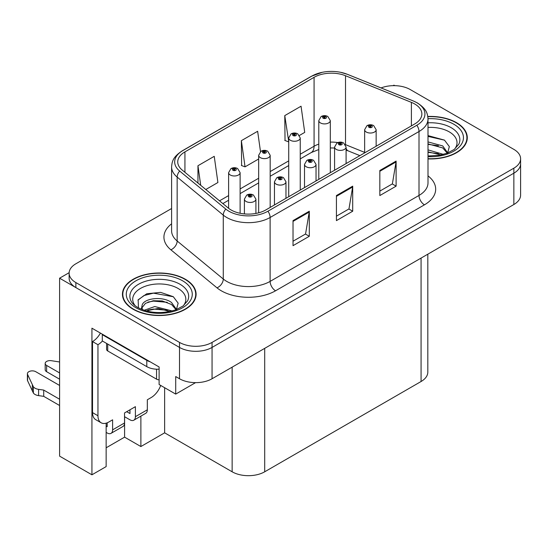 <?xml version="1.0" encoding="UTF-8"?>
<svg xmlns="http://www.w3.org/2000/svg" width="548" height="548" viewBox="0 0 548 548"><rect width="100%" height="100%" fill="white"/><g stroke="black" fill="none" stroke-linecap="round" stroke-linejoin="round"><path stroke-width="0.82" d="M394.813 85.659L393.944 85.159L393.074 85.659M106.148 423.172L106.148 466.595L91.934 474.801L91.934 328.19L159.105 366.975L159.105 384.518L175.709 394.101L175.709 376.558L179.504 378.75A23.023 13.289 0 0 0 212.062 378.75L513.86 204.514A23.023 13.289 0 0 0 520.6 195.115L520.6 163.79A23.023 13.289 0 0 1 513.86 173.189A23.023 13.289 0 0 0 520.6 163.79L520.6 158.776A23.023 13.289 0 0 0 513.86 149.378L410.219 89.543A23.023 13.289 0 0 0 381.065 87.927M195.554 382.648L175.709 394.101M171.599 208.514L75.871 263.78A23.023 13.289 0 0 0 69.13 273.178A23.023 13.289 0 0 0 75.871 282.576L179.504 342.411A23.023 13.289 0 0 0 212.062 342.411L212.062 347.425L513.86 173.189L212.062 347.425A23.023 13.289 0 0 1 179.504 347.425A23.023 13.289 0 0 0 212.062 347.425L212.062 378.75M91.934 474.801L59.595 456.135L59.595 278.192L179.504 347.425L75.871 287.59A23.023 13.289 0 0 1 69.13 278.192L69.13 273.178M69.144 272.678L59.595 278.192M427.817 254.19L427.817 372.113A23.023 13.289 180 0 1 421.07 381.511L264.698 471.794A23.023 13.289 180 0 1 232.14 471.794L164.64 432.824L164.64 387.71M164.64 432.824L140.877 446.545L140.877 416.124M106.148 447.798L124.595 437.146L140.877 446.545M124.595 437.146L124.595 416.72M428.002 158.913A36.832 21.262 0 0 0 467.293 137.692A36.832 21.262 0 0 0 456.505 122.656A36.832 21.262 0 0 0 427.796 116.484M185.313 279.227A36.832 21.262 0 0 0 145.172 274.617A36.832 21.262 0 0 0 122.437 294.262A36.832 21.262 0 0 0 133.226 309.298A36.832 21.262 0 0 0 173.367 313.908A36.832 21.262 0 0 0 196.102 294.262A36.832 21.262 0 0 0 185.313 279.227M122.821 296.215A36.832 21.262 0 0 0 122.69 296.769M414.672 103.956A24.557 14.18 180 0 1 421.864 113.977A24.557 14.18 180 0 1 414.672 123.999L265.78 209.959A24.557 14.18 180 0 1 228.304 208.069L182.183 170.038A24.557 14.18 180 0 1 177.737 161.907A24.557 14.18 180 0 1 184.929 151.885L314.073 77.323A24.557 14.18 180 0 1 345.521 75.734L411.39 102.366A24.557 14.18 180 0 1 414.672 103.956M416.843 102.702A27.626 15.947 0 0 0 413.151 100.914L347.281 74.281A27.626 15.947 0 0 0 340.644 72.315A27.626 15.947 0 0 0 322.231 72.315A27.626 15.947 0 0 0 311.901 76.069L182.758 150.632A27.626 15.947 0 0 0 179.669 171.058L225.79 209.083A27.626 15.947 0 0 0 267.951 211.213L416.843 125.252A27.626 15.947 0 0 0 416.843 102.702M293.022 220.618L293.022 245.675L309.298 236.277L309.298 211.22L293.022 220.618M293.022 241.23L305.558 233.989L309.23 212.049A6.138 3.541 -120 0 0 309.298 211.22M305.448 234.058L309.298 236.277M379.833 170.49L379.833 195.554L396.115 186.156L396.115 161.091L379.833 170.49M379.833 191.108L392.375 183.868L396.046 161.927A6.138 3.541 -120 0 0 396.115 161.091M392.265 183.929L396.115 186.156M336.424 195.554L336.424 220.618L352.707 211.22L352.707 186.156L336.424 195.554M336.424 216.165L348.966 208.932L352.638 186.984A6.138 3.541 -120 0 0 352.707 186.156M348.857 208.994L352.707 211.22M212.062 342.411L513.86 168.174A23.023 13.289 0 0 0 520.6 158.776M299.475 135.424L304.722 132.397L301.051 106.209L284.768 115.607L285.035 140.521M205.795 189.512L217.905 182.518L214.234 156.331L197.958 165.729L197.958 183.046M260.499 151.632L257.642 131.273L241.367 140.672L241.627 165.578M241.367 140.672L245.038 166.852L258.67 158.982M245.038 166.852L241.367 165.482M284.768 115.607L288.728 141.631M288.447 141.795L284.768 140.418M197.958 165.729L200.705 185.313M195.841 296.769A36.832 21.262 0 0 0 195.718 296.215M467.033 140.199A36.832 21.262 0 0 0 466.91 139.644M240.12 213.282L240.12 172.654A5.754 3.322 180 0 1 236.565 175.723A5.754 3.322 180 0 1 230.297 175.004A5.754 3.322 180 0 1 228.612 172.654L230.907 168.661A3.836 2.308 57.8 0 1 232.948 168.77A1.918 1.11 0 0 0 233.01 170.305A1.918 1.11 0 0 0 235.722 170.305A1.918 1.11 0 0 0 235.722 168.736A1.918 1.11 0 0 0 233.071 168.702L233.845 169.195A0.767 0.445 180 0 1 234.66 169.928A0.767 0.445 180 0 1 233.797 169.222L232.948 168.77M233.845 169.846L233.845 169.195M233.071 168.702A3.836 2.117 -117.9 0 0 231.277 168.442A3.836 2.117 -117.9 0 0 231.105 168.551M233.797 169.818L233.797 169.222M255.909 213.439L255.909 199.123A5.754 3.322 180 0 1 252.354 202.191A5.754 3.322 180 0 1 246.086 201.472A5.754 3.322 180 0 1 244.401 199.123L246.696 195.129A3.836 2.308 57.8 0 1 248.737 195.246A1.918 1.11 0 0 0 248.799 196.773A1.918 1.11 0 0 0 251.511 196.773A1.918 1.11 0 0 0 251.511 195.204A1.918 1.11 0 0 0 248.861 195.177L249.635 195.663A0.767 0.445 180 0 1 250.45 196.403A0.767 0.445 180 0 1 249.587 195.691L248.737 195.246M249.635 196.321L249.635 195.663M248.861 195.177A3.836 2.117 -117.9 0 0 247.066 194.917A3.836 2.117 -117.9 0 0 246.895 195.026M249.587 196.294L249.587 195.691M270.178 207.425L270.178 155.296A5.754 3.322 180 0 1 266.629 158.365A5.754 3.322 180 0 1 260.355 157.646A5.754 3.322 180 0 1 258.67 155.296L260.964 151.303A3.836 2.308 57.8 0 1 263.013 151.419A1.918 1.11 0 0 0 263.067 152.947A1.918 1.11 0 0 0 265.78 152.947A1.918 1.11 0 0 0 265.78 151.385A1.918 1.11 0 0 0 263.129 151.351L263.903 151.837A0.767 0.445 180 0 1 264.718 152.577A0.767 0.445 180 0 1 263.883 152.481L263.903 151.837M263.129 151.351A3.836 2.117 -117.9 0 0 261.334 151.09A3.836 2.117 -117.9 0 0 261.163 151.2M263.855 152.467L263.855 151.864L263.013 151.419M263.883 152.481A0.767 0.445 180 0 1 263.855 151.864M300.242 190.067L300.242 137.945A5.754 3.322 180 0 1 296.687 141.014A5.754 3.322 180 0 1 290.413 140.295A5.754 3.322 180 0 1 288.728 137.945L291.022 133.945A3.836 2.308 57.8 0 1 293.07 134.061A1.918 1.11 0 0 0 293.125 135.596A1.918 1.11 0 0 0 295.838 135.596A1.918 1.11 0 0 0 295.838 134.027A1.918 1.11 0 0 0 293.187 133.993L293.968 134.486A0.767 0.445 180 0 1 294.776 135.219A0.767 0.445 180 0 1 293.94 135.123L293.92 134.513L293.07 134.061M293.968 135.137L293.968 134.486M293.187 133.993A3.836 2.117 -117.9 0 0 291.392 133.733A3.836 2.117 -117.9 0 0 291.228 133.842M293.94 135.123A0.767 0.445 180 0 1 293.92 134.513M330.3 172.716L330.3 120.587A5.754 3.322 180 0 1 326.745 123.656A5.754 3.322 180 0 1 320.477 122.937A5.754 3.322 180 0 1 318.792 120.587L321.087 116.594A3.836 2.308 57.8 0 1 323.128 116.703A1.918 1.11 0 0 0 323.19 118.238A1.918 1.11 0 0 0 325.902 118.238A1.918 1.11 0 0 0 325.902 116.669A1.918 1.11 0 0 0 323.252 116.635L324.026 117.128A0.767 0.445 180 0 1 324.841 117.861A0.767 0.445 180 0 1 323.978 117.156L323.128 116.703M324.026 117.779L324.026 117.128M323.252 116.635A3.836 2.117 -117.9 0 0 321.457 116.382A3.836 2.117 -117.9 0 0 321.286 116.491M323.978 117.752L323.978 117.156M285.967 198.308L285.967 181.772A5.754 3.322 180 0 1 282.419 184.84A5.754 3.322 180 0 1 276.144 184.121A5.754 3.322 180 0 1 274.459 181.772L276.754 177.771A3.836 2.308 57.8 0 1 278.802 177.888A1.918 1.11 0 0 0 278.857 179.422A1.918 1.11 0 0 0 281.569 179.422A1.918 1.11 0 0 0 281.569 177.853A1.918 1.11 0 0 0 278.918 177.819L279.692 178.312A0.767 0.445 180 0 1 280.508 179.045A0.767 0.445 180 0 1 279.672 178.949L279.692 178.312M278.918 177.819A3.836 2.117 -117.9 0 0 277.124 177.559A3.836 2.117 -117.9 0 0 276.952 177.668M279.651 178.936L279.651 178.34L278.802 177.888M279.672 178.949A0.767 0.445 180 0 1 279.651 178.34M316.032 180.95L316.032 164.414A5.754 3.322 180 0 1 312.476 167.483A5.754 3.322 180 0 1 306.202 166.763A5.754 3.322 180 0 1 304.517 164.414L306.812 160.42A3.836 2.308 57.8 0 1 308.86 160.53A1.918 1.11 0 0 0 308.914 162.064A1.918 1.11 0 0 0 311.627 162.064A1.918 1.11 0 0 0 311.627 160.496A1.918 1.11 0 0 0 308.976 160.461L309.757 160.954A0.767 0.445 180 0 1 310.565 161.687A0.767 0.445 180 0 1 309.73 161.592L309.709 160.982L308.86 160.53M309.757 161.605L309.757 160.954M308.976 160.461A3.836 2.117 -117.9 0 0 307.181 160.208A3.836 2.117 -117.9 0 0 307.017 160.317M309.73 161.592A0.767 0.445 180 0 1 309.709 160.982M346.089 163.599L346.089 147.056A5.754 3.322 180 0 1 342.534 150.131A5.754 3.322 180 0 1 336.267 149.405A5.754 3.322 180 0 1 334.581 147.056L336.876 143.062A3.836 2.308 57.8 0 1 338.917 143.179A1.918 1.11 0 0 0 338.979 144.706A1.918 1.11 0 0 0 341.692 144.706A1.918 1.11 0 0 0 341.692 143.144A1.918 1.11 0 0 0 339.041 143.11L339.815 143.597A0.767 0.445 180 0 1 340.63 144.336A0.767 0.445 180 0 1 339.767 143.624L338.917 143.179M339.815 144.254L339.815 143.597M339.041 143.11A3.836 2.117 -117.9 0 0 337.246 142.85A3.836 2.117 -117.9 0 0 337.075 142.959M339.767 144.227L339.767 143.624M376.147 146.241L376.147 129.705A5.754 3.322 180 0 1 372.599 132.774A5.754 3.322 180 0 1 366.324 132.054A5.754 3.322 180 0 1 364.639 129.705L366.934 125.711A3.836 2.308 57.8 0 1 368.982 125.821A1.918 1.11 0 0 0 369.037 127.355A1.918 1.11 0 0 0 371.75 127.355A1.918 1.11 0 0 0 371.75 125.787A1.918 1.11 0 0 0 369.099 125.752L369.873 126.246A0.767 0.445 180 0 1 370.688 126.978A0.767 0.445 180 0 1 369.852 126.883L369.873 126.246M369.099 125.752A3.836 2.117 -117.9 0 0 367.304 125.499A3.836 2.117 -117.9 0 0 367.133 125.602M369.832 126.869L369.832 126.273L368.982 125.821M369.852 126.883A0.767 0.445 180 0 1 369.832 126.273M160.701 385.436A15.344 8.864 -60 0 1 151.132 397.581L147.33 399.773L147.33 409.801L135.397 416.692A7.672 4.432 60 0 1 133.808 420.206A7.672 4.432 60 0 1 129.965 419.823L124.54 416.692M59.595 379.195L46.614 371.702L46.614 365.434L59.595 372.928M135.397 416.692L135.397 406.664L124.54 412.932L124.54 422.953L112.607 429.851L112.607 419.823L108.805 422.015A15.344 8.864 -60 0 1 101.133 422.775A15.344 8.864 -60 0 1 97.955 415.754L97.955 344.699L92.53 341.568A15.344 8.864 120 0 0 100.414 333.088M126.711 411.678L129.965 413.555L129.965 409.801M150.262 361.865A15.344 8.864 180 0 1 146.789 360.365L102.298 334.677A15.344 8.864 0 0 0 102.757 334.438M102.298 334.677L102.298 340.945L146.789 366.633A15.344 8.864 0 0 0 159.105 369.188M101.133 422.775L95.708 419.645A15.344 8.864 -60 0 1 92.53 412.617L92.53 341.568M102.421 341.014A15.344 8.864 -60 0 1 97.955 344.699M106.148 426.118L107.182 426.714L107.182 422.816M59.595 405.506L43.717 396.341L43.717 390.08L59.595 399.239M112.607 429.851A7.672 4.432 60 0 1 111.018 433.358A7.672 4.432 60 0 1 107.182 432.982L106.148 432.386M59.595 385.456L35.764 371.702A4.898 2.829 180 0 0 30.428 371.085A4.898 2.829 180 0 0 27.4 373.702A4.898 2.829 180 0 0 27.564 374.435L33.38 386.792A7.672 4.432 0 0 0 38.607 389.354L43.717 390.08M43.717 396.341L38.607 395.622L38.607 389.354M33.38 386.792L33.38 393.053L27.564 380.696A4.898 2.829 0 0 1 27.4 379.97L27.4 373.702M33.38 393.053A7.672 4.432 0 0 0 38.607 395.622M111.018 433.358L122.951 426.467A7.672 4.432 -120 0 0 124.54 422.953M32.353 384.744L32.353 391.012M133.808 420.206L145.741 413.308A7.672 4.432 -120 0 0 147.33 409.801M46.614 365.434A4.898 2.829 180 0 1 45.183 363.434A4.898 2.829 180 0 1 51.348 360.7L59.595 361.981M45.183 363.434L45.183 369.701A4.898 2.829 0 0 0 46.614 371.702M428.002 127.437A26.557 15.33 180 0 1 449.237 131.863A26.557 15.33 180 0 1 454.477 149.248M447.463 153.577L449.339 146.576L444.469 140.117L428.002 135.603M427.83 116.703A36.449 21.043 180 0 1 456.231 122.814A36.449 21.043 180 0 1 466.91 137.692A36.449 21.043 180 0 1 428.002 158.687M428.002 149.871L443.421 154.378M428.002 151.864L441.154 154.926M428.002 141.911L442.729 145.932L447.73 152.961M428.002 143.905L442.729 147.919L447.243 153.145M428.002 136.397L444.558 140.178M428.002 144.357L438.441 145.727M428.002 152.31L438.448 153.687M135.253 305.818A26.557 15.33 180 0 1 143.987 286.734A26.557 15.33 180 0 1 178.045 288.433A26.557 15.33 180 0 1 183.285 305.818M176.271 310.154L178.148 303.154L173.278 296.687L160.605 292.365L146.754 293.769L138.158 299.79L138.432 307.503M185.039 279.384A36.449 21.043 180 0 1 195.718 294.262A36.449 21.043 180 0 1 173.216 313.703A36.449 21.043 180 0 1 133.493 309.147A36.449 21.043 180 0 1 122.821 294.262A36.449 21.043 180 0 1 145.323 274.822A36.449 21.043 180 0 1 185.039 279.384M144.124 310.305L154.776 306.538L172.23 310.956M146.124 310.901L158.084 308.449L169.962 311.504M141.288 309.243L142.11 305.325A17.344 10.015 0 0 0 141.918 306.798A17.344 10.015 0 0 0 142.727 309.812M142.11 305.325C143.364 298.42 162.331 295.673 171.531 302.503L176.538 309.531M142.001 307.757L145.48 303.325L153.282 300.736L162.249 300.927L171.538 304.489L176.052 309.723M106.6 343.425L106.6 349.398A3.836 2.213 0 0 0 107.723 350.967L156.557 379.161A3.836 2.213 0 0 0 159.105 379.805M137.966 300.146L143.98 295.536L153.413 293.153L173.367 296.749M147.878 302.119L153.413 301.112L167.25 302.297M147.898 310.072L153.413 309.072L167.256 310.257M513.86 204.514L513.86 168.174M179.504 378.75L179.504 342.411M264.698 471.794L264.698 348.364M421.07 381.511L421.07 258.081M232.14 471.794L232.14 367.16M428.002 175.874A38.367 22.153 180 0 1 424.44 204.829L275.548 290.789A7.672 4.432 60 0 1 270.123 281.391L419.008 195.431A30.695 17.721 0 0 0 428.002 182.895L428.002 118.991A30.695 17.721 180 0 1 419.008 131.52A7.672 4.432 -120 0 0 416.843 125.252M275.548 290.789A38.367 22.153 180 0 1 221.289 290.789A38.367 22.153 180 0 1 216.987 287.83L170.866 249.799A38.367 22.153 180 0 1 171.599 223.803M226.714 281.391A30.695 17.721 0 0 0 270.123 281.391L270.123 217.481A30.695 17.721 180 0 1 223.276 215.117L177.155 177.086A30.695 17.721 180 0 1 171.599 166.921L171.599 230.831A30.695 17.721 0 0 0 177.155 240.99L223.276 279.021A30.695 17.721 0 0 0 226.714 281.391M428.002 118.991C427.495 113.717 427.056 109.367 417.418 102.949L413.384 100.99A7.672 3.596 112 0 0 413.151 100.914M322.231 72.315L311.319 76.316A7.672 4.432 60 0 1 311.901 76.069M182.758 150.632A7.672 4.432 -120 0 0 182.183 150.878C172.764 157.084 172.058 161.592 171.599 166.921M179.669 171.058A7.672 5.131 129.5 0 0 177.155 177.086L177.155 240.99A7.672 5.131 -50.5 0 1 170.866 249.799M340.644 72.315L347.514 74.357A7.672 3.596 112 0 0 347.281 74.281M225.79 209.083A7.672 5.131 129.5 0 0 223.276 215.117L223.276 279.021A7.672 5.131 -50.5 0 1 216.987 287.83M267.951 211.213A7.672 4.432 60 0 1 270.123 217.481L419.008 131.52L419.008 195.431A7.672 4.432 60 0 0 424.44 204.829M75.871 282.576L75.871 287.59M184.929 151.885L184.929 172.305M411.39 102.366L411.39 125.896M345.521 75.734L345.521 144.658A24.557 14.18 0 0 0 345.356 144.59M364.639 152.385L345.521 144.658A13.81 6.466 -68 0 0 345.521 144.871M337.828 142.583A24.557 14.18 0 0 0 330.3 142.11M318.792 144.117A24.557 14.18 0 0 0 314.073 146.241L300.242 154.235M314.073 77.323L314.073 146.241A13.81 7.973 60 0 1 311.216 152.57L300.242 158.899M288.728 160.879L270.178 171.586M258.67 178.23L240.12 188.944M228.612 195.588L219.522 200.828M359.892 155.625L348.268 150.926A13.81 6.466 -68 0 1 346.089 148.378M336.424 196.348L352.638 186.984M379.833 171.284L396.046 161.927M293.022 221.406L309.23 212.049M146.789 360.365L146.789 366.633M97.955 415.754L92.53 412.617M27.564 374.435L27.564 380.696M428.002 122.814A29.4 16.974 180 0 1 451.251 127.725A29.4 16.974 180 0 1 458.82 144.206L454.244 149.426L447.243 153.152L439.517 155.255L428.002 155.981M427.995 118.697A32.996 19.05 180 0 1 453.792 124.225A32.996 19.05 180 0 1 460.45 145.631A32.996 19.05 180 0 1 428.002 156.687M130.91 300.784A29.4 16.974 180 0 1 144.501 281.624A29.4 16.974 180 0 1 180.059 284.296A29.4 16.974 180 0 1 187.628 300.784L183.053 305.996L176.052 309.723C162.215 314.127 149.488 313.401 137.856 307.544C134.185 305.291 131.869 303.037 130.91 300.784M182.6 280.795A32.996 19.05 180 0 1 182.6 307.736A32.996 19.05 180 0 1 135.938 307.736A32.996 19.05 180 0 1 135.938 280.795A32.996 19.05 180 0 1 182.6 280.795M156.557 379.161L156.557 369.201M107.723 350.967L107.723 344.076M311.319 76.316L182.183 150.878M413.384 100.99L347.514 74.357M348.268 150.926L346.089 150.131M334.581 148.022L330.3 147.939M318.792 149.536L311.216 152.57M288.728 165.551L270.178 176.257M258.67 182.902L240.12 193.615M228.612 200.26L222.858 203.582M240.12 172.654L237.64 168.544C235.53 167.455 233.407 167.421 231.277 168.442M228.612 208.315L228.612 172.654M255.909 199.123L253.429 195.019C251.32 193.924 249.196 193.889 247.066 194.917M244.401 213.926L244.401 199.123M270.178 155.296L267.698 151.193C265.588 150.097 263.465 150.063 261.334 151.09M258.67 212.823L258.67 155.296M300.242 137.945L297.756 133.835C295.646 132.746 293.529 132.712 291.392 133.733M288.728 196.711L288.728 137.945M330.3 120.587L327.82 116.484C325.711 115.388 323.587 115.354 321.457 116.382M318.792 179.36L318.792 120.587M285.967 181.772L283.487 177.662C281.377 176.572 279.254 176.538 277.124 177.559M274.459 204.952L274.459 181.772M316.032 164.414L313.552 160.311C311.435 159.215 309.319 159.18 307.181 160.208M304.517 187.594L304.517 164.414M346.089 147.056L343.61 142.953C341.5 141.864 339.376 141.829 337.246 142.85M334.581 170.243L334.581 147.056M376.147 129.705L373.668 125.595C371.558 124.506 369.434 124.471 367.304 125.499M364.639 152.885L364.639 129.705M466.91 137.692L466.91 140.754M195.718 294.262L195.718 297.324M122.821 294.262L122.821 297.324"/></g></svg>
